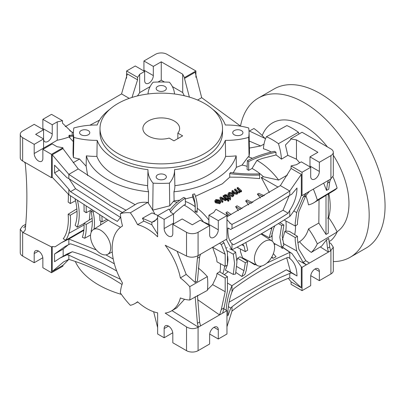 <?xml version="1.0" encoding="UTF-8"?>
<svg xmlns="http://www.w3.org/2000/svg" width="405" height="405" viewBox="0 0 405 405"><rect width="100%" height="100%" fill="white"/><g stroke="black" fill="none" stroke-linecap="round" stroke-linejoin="round"><path stroke-width="0.61" d="M24.285 161.975A20.422 16.63 6.9 0 1 25.242 163.306A510.497 415.808 6.9 0 1 26.872 196.719A510.497 415.808 6.9 0 1 25.242 229.999A20.422 16.63 6.9 0 1 23.201 232.419M23.773 227.716A20.422 16.63 -173.1 0 0 25.652 225.524M90.204 210.544L89.302 220.026M100.865 221.16L100.582 224.977M92.289 220.836L86.174 224.385L84.012 223.302A47.987 27.707 60 0 1 84.088 225.914A47.987 27.707 60 0 1 82.347 237.29A330.804 190.988 60 0 1 84.731 238.261L90.548 235.011M25.758 224.254L22.645 226.051L20.25 229.265L22.645 232.313L51.521 246.944L52.24 246.529L55.095 246.822L61.499 242.671L68.845 239.041L83.85 230.374M122.026 284.472L111.552 278.038C97.59 269.978 83.354 263.766 68.845 259.397L68.845 255.15L66.876 254.872L59.94 258.106L54.548 261.721L54.548 254.046L65.033 246.523L68.845 244.514L68.845 239.041L96.319 249.976M105.928 254.887L113.228 259.008M99.701 215.212A47.987 27.707 60 0 1 99.903 219.606A47.987 27.707 60 0 1 99.893 220.568L102.055 221.884L106.647 219.414M120.518 227.327L111.552 222.284L68.845 194.719L52.24 177.284L52.24 154.776L68.845 174.363L68.845 178.61L66.876 177.643L54.548 165.205L54.548 172.879L68.845 189.246L68.845 194.719M208.853 225.185A6.126 3.539 120 0 0 208.904 224.38L208.904 215.212L213.901 212.326A54.113 31.241 0 0 1 215.981 209.294L226.957 215.627L218.29 220.629L218.29 229.802A6.126 3.539 -60 0 1 215.617 235.968A6.126 3.539 -60 0 1 210.899 237.608A6.126 3.539 -60 0 1 209.628 234.804L209.628 225.631L198.075 232.303A8.166 4.718 0 0 1 186.528 232.303L172.808 224.38L172.808 233.553A6.126 3.539 60 0 1 171.538 236.358A6.126 3.539 60 0 1 168.475 236.054A6.126 3.539 60 0 1 164.147 228.552L164.147 219.378L157.646 215.627L157.646 236.809A49.01 28.294 -120 0 0 146.818 228.552A49.01 28.294 -120 0 0 137.543 224.653A51.05 29.474 -120 0 0 130.354 212.797A61.261 35.367 -120 0 0 120.351 213.688A51.05 29.474 -120 0 0 122.538 225.995A49.01 28.294 -120 0 0 122.315 226.122A49.01 28.294 -120 0 0 122.538 283.1A51.05 29.474 -120 0 0 120.351 292.881A61.261 35.367 -120 0 0 130.354 305.324A51.05 29.474 -120 0 0 134.819 303.623A51.05 29.474 -120 0 0 137.543 301.766A49.01 28.294 -120 0 0 146.818 308.58A49.01 28.294 -120 0 0 157.646 312.827L157.646 334.009L164.147 337.76L164.147 328.587A6.126 3.539 60 0 1 165.412 325.782A6.126 3.539 60 0 1 168.475 326.086A6.126 3.539 60 0 1 172.808 333.588L172.808 342.762L186.528 350.679A8.166 4.718 180 0 0 198.075 350.679L198.075 327.336L219.561 314.933L226.957 310.665L226.957 334.009L218.29 339.01L209.679 334.034M110.722 247.723A14.291 8.252 -120 0 0 104.363 233.219A14.291 8.252 -120 0 0 93.292 229.615A14.291 8.252 -120 0 0 90.507 236.054A14.291 8.252 -120 0 0 96.628 250.315A14.291 8.252 -120 0 0 107.583 254.365A14.291 8.252 -120 0 0 110.722 247.723M68.845 189.246L70.5 191.661L111.552 218.118L117.349 221.403L120.715 217.151M122.361 212.468L111.552 206.449L68.845 178.61M51.521 154.356L42.859 149.354L42.859 158.527A6.126 3.539 60 0 1 41.588 161.332A6.126 3.539 60 0 1 38.526 161.028A6.126 3.539 60 0 1 34.192 153.525L34.192 144.352L43.578 138.935L35.64 134.349L43.578 129.767L34.192 124.345L22.645 131.018A8.166 4.718 0 0 0 20.25 134.349L20.25 157.692A8.166 4.718 180 0 0 22.645 161.028L51.521 177.699L51.521 154.356L62.947 147.759L62.947 148.594L78.246 168.936L68.845 174.363L111.552 202.277L126.031 210.235M59.277 170.151L54.548 172.879M69.164 178.838L75.573 188.735L120.462 217.399M70.5 191.661L75.573 188.735M51.521 177.699L52.24 177.284M68.273 194.106A58.198 33.6 60 0 1 68.359 197.245A58.198 33.6 60 0 1 68.136 202.039L70.293 203.543A61.261 35.367 -120 0 0 70.526 198.496A61.261 35.367 -120 0 0 70.465 195.868M70.293 203.543L75.532 200.723M132.005 97.438L137.578 79.831L127.327 73.912L121.551 93.919L65.215 126.689M328.835 193.686A53.09 30.653 60 0 1 328.617 217.561A51.05 29.474 60 0 1 337.132 231.999A68.404 39.493 60 0 1 331.356 240.216L329.068 241.608M333.021 176.904A68.404 39.493 60 0 1 337.132 188.097A51.05 29.474 60 0 1 333.933 190.593L328.252 194.035M299.685 162.8A53.09 30.653 60 0 0 296.465 159.16L287.808 155.343L281.465 159.17A51.546 29.762 -120 0 0 278.458 143.684A68.906 39.781 -120 0 0 272.438 139.776A68.906 39.781 -120 0 0 266.419 136.733L286.877 125.58A68.404 39.493 60 0 1 292.653 128.517A68.404 39.493 60 0 1 298.429 132.248A51.05 29.474 60 0 1 298.961 134.045M249.369 131.028L253.95 128.522A51.05 29.474 60 0 1 264.997 138.459M65.823 240.104A51.05 29.474 -120 0 0 68.845 233.341A61.261 35.367 -120 0 0 70.526 220.528A61.261 35.367 -120 0 0 70.293 215.212L68.136 214.23A58.198 33.6 60 0 1 68.359 219.277A58.198 33.6 60 0 1 66.764 231.452A47.987 27.707 60 0 1 63.236 238.793L65.823 240.104L69.047 238.312M68.136 214.23L76.859 208.838M77.021 211.299L70.293 215.212M68.845 259.397L63.56 261.913L52.24 271.482L62.947 265.305L62.947 266.136L51.521 272.732L42.859 267.73L42.859 258.562A6.126 3.539 60 0 0 38.526 251.059A6.126 3.539 60 0 0 35.463 250.756A6.126 3.539 60 0 0 34.192 253.56L38.526 251.059M52.24 246.529L52.24 271.482M68.845 255.15L120.427 279.263M68.845 244.514L70.5 243.805C84.453 248.326 98.137 254.456 111.552 262.197L114.362 263.842M198.075 327.336C194.223 329.199 190.375 329.068 186.528 326.931L165.184 313.1A49.01 28.294 -120 0 0 171.32 311.01A49.01 28.294 -120 0 0 180.372 297.943A51.05 29.474 -120 0 0 189.748 300.019A61.261 35.367 -120 0 0 189.748 286.684A51.05 29.474 -120 0 0 180.372 277.931A49.01 28.294 -120 0 0 165.184 245.238L186.528 256.051C190.375 257.686 194.223 257.55 198.075 255.641L197.412 258.279L195.18 282.442L197.458 281.08L199.609 257.008L200.531 254.229L198.364 255.479M164.147 219.378L173.532 213.961L173.532 223.13A6.126 3.539 -120 0 0 173.583 223.935M157.646 215.627L169.077 209.031A74.535 43.031 0 0 1 170.844 212.412L173.532 213.961M172.808 224.38L182.194 218.963L192.299 224.8L200.242 220.214L209.628 225.631M156.568 219.586L151.87 222.299L151.87 224.805L143.871 221.1L142.459 218.244L151.87 222.299L154.563 221.277L157.646 217.89M157.646 234.146L151.87 224.805M142.459 218.244L152.042 212.903L157.915 215.475M233.219 172.829L236.383 167.305L236.171 155.844A51.389 29.671 180 0 1 225.605 156.386A65.772 37.974 180 0 1 174.874 185.672A51.389 29.671 180 0 1 174.874 185.768A51.389 29.671 180 0 1 173.942 191.773L174.104 200.834L173.299 201.518A49.01 28.294 60 0 1 177.152 202.313M173.299 201.518L169.735 205.816L152.715 210.16L153.09 183.156A87.804 50.696 0 0 0 169.427 183.156A51.05 29.474 0 0 0 174.54 169.933A51.05 29.474 0 0 0 174.53 169.675A65.433 37.776 0 0 0 225.332 140.348A51.05 29.474 0 0 0 248.68 137.396A87.804 50.696 0 0 0 249.055 132.055A87.804 50.696 0 0 0 248.68 127.965A51.05 29.474 0 0 0 225.332 125.018A65.433 37.776 0 0 0 212.863 109.456M130.354 212.797L147.719 202.419A51.476 29.722 60 0 1 154.907 214.179M143.871 221.1L137.543 224.653M120.351 213.688L137.361 203.345A61.687 35.615 60 0 1 147.719 202.419M78.246 168.936L120.938 196.86L135.159 204.682M62.947 148.594L52.24 154.776M34.192 144.352L22.645 137.685A8.166 4.718 0 0 1 20.25 134.349M43.578 129.767L43.578 148.103A6.126 3.539 -120 0 0 43.629 148.908M42.859 149.354L52.24 143.937L57.09 146.737A74.535 43.031 0 0 1 62.947 147.759M42.859 119.343L52.24 124.765L57.237 121.88A54.113 31.241 0 0 0 62.497 120.68L51.521 114.342L42.859 119.343L42.859 128.517A6.126 3.539 120 0 1 42.803 129.316M43.578 138.935A6.126 3.539 -60 0 0 44.849 141.74A6.126 3.539 -60 0 0 49.567 140.1A6.126 3.539 -60 0 0 52.24 133.934L52.24 124.765M69.746 130.699L73.189 132.688L71.488 131.807L62.497 123.181L62.497 120.68M129.241 98.359L121.551 93.919M73.189 132.688L73.447 132.587M89.829 125.236L99.549 120.118M126.603 78.211L126.603 70.991L137.578 77.33L137.578 79.831M150.133 86.589L139.659 92.634A54.113 31.241 180 0 1 137.351 95.95M139.659 92.634L139.659 74.292A54.113 31.241 0 0 1 137.578 77.33M73.386 135.376A42.474 24.523 0 0 0 69.189 135.245A54.113 31.241 180 0 1 69.042 135.295L69.012 136.976A54.113 31.241 180 0 1 57.237 140.221L34.192 153.525M109.649 109.456A65.433 37.776 0 0 0 97.185 125.018A51.05 29.474 0 0 0 73.832 127.965A87.804 50.696 0 0 0 73.457 132.055A87.804 50.696 0 0 0 73.832 137.396A51.05 29.474 0 0 0 97.185 140.348A65.433 37.776 0 0 0 114.99 159.393A65.433 37.776 0 0 0 147.982 169.675A51.05 29.474 0 0 0 147.977 169.933A51.05 29.474 0 0 0 153.09 183.156M174.509 93.985A51.05 29.474 0 0 0 169.427 82.21A87.804 50.696 0 0 0 153.09 82.21A51.05 29.474 0 0 0 148.007 93.985M241.441 130.597A5.103 2.946 180 0 1 242.939 132.683A5.103 2.946 180 0 1 239.785 135.407A5.103 2.946 180 0 1 234.222 134.769A5.103 2.946 180 0 1 232.728 132.683A5.103 2.946 180 0 1 235.877 129.959A5.103 2.946 180 0 1 241.441 130.597M88.29 130.597A5.103 2.946 180 0 1 89.788 132.683A5.103 2.946 180 0 1 86.635 135.407A5.103 2.946 180 0 1 81.071 134.769A5.103 2.946 180 0 1 79.577 132.683A5.103 2.946 180 0 1 82.731 129.959A5.103 2.946 180 0 1 88.29 130.597M222.517 128.517L222.517 132.683A61.261 35.367 180 0 1 184.7 165.356A61.261 35.367 180 0 1 117.941 157.692A61.261 35.367 180 0 1 100 132.683L100 128.517A61.261 35.367 0 0 0 117.941 153.525A61.261 35.367 0 0 0 184.7 161.19A61.261 35.367 0 0 0 222.517 128.517A61.261 35.367 0 0 0 204.576 103.503A61.261 35.367 0 0 0 137.816 95.838A61.261 35.367 0 0 0 100 128.517M164.865 86.386A5.103 2.946 180 0 1 166.364 88.472A5.103 2.946 180 0 1 163.21 91.196A5.103 2.946 180 0 1 157.646 90.558A5.103 2.946 180 0 1 156.153 88.472A5.103 2.946 180 0 1 159.302 85.749A5.103 2.946 180 0 1 164.865 86.386M164.865 174.808A5.103 2.946 180 0 1 166.364 176.894A5.103 2.946 180 0 1 163.21 179.618A5.103 2.946 180 0 1 157.646 178.975A5.103 2.946 180 0 1 156.153 176.894A5.103 2.946 180 0 1 159.302 174.17A5.103 2.946 180 0 1 164.865 174.808M164.476 82.023L161.256 80.165L158.036 82.023M184.381 95.762A74.535 43.031 180 0 1 182.711 92.553L172.383 86.589M126.603 70.991L135.265 65.99L144.651 71.412L144.651 80.58A6.126 3.539 -60 0 0 145.922 83.384A6.126 3.539 -60 0 0 150.64 81.744A6.126 3.539 -60 0 0 153.318 75.578L153.318 66.41L161.256 61.823L161.256 80.165M144.651 71.412L139.659 74.292M143.876 70.966A6.126 3.539 120 0 0 143.932 70.161L143.932 60.988L153.318 66.41M143.932 60.988L155.48 54.321A8.166 4.718 0 0 1 167.032 54.321L195.909 70.991L195.909 77.345M161.256 61.823L182.711 74.211A74.535 43.031 0 0 0 184.483 77.593L195.909 70.991M197.589 100.035L201.685 97.671L195.19 72.242L184.483 78.423L184.483 77.593M189.388 97.094L184.483 78.423M266.419 136.733A51.546 29.762 -120 0 0 263.412 148.751A53.09 30.653 60 0 1 271.274 152.037M264.019 144.079L260.734 145.972L249.399 148.068M249.055 132.055L249.5 152.771L249.065 156.512L248.118 156.851L241.993 165.129L236.383 167.305M252.426 158.289A53.09 30.653 -120 0 0 248.118 156.851M247.096 169.462L247.359 160.663L248.7 161.549A86.037 49.673 180 0 1 275.987 152.24L276.033 154.963L262.632 158.35L256.932 160.431L252.031 168.465L248.685 170.353L247.096 169.462M275.987 152.24L274.398 151.318A88.077 50.853 0 0 0 247.359 160.663M248.7 161.549L248.685 170.353M252.031 168.465A45.947 26.527 -120 0 1 253.667 169.361A45.947 26.527 -120 0 1 263.447 176.747L278.635 180.078A53.09 30.653 -120 0 0 258 161.028A53.09 30.653 -120 0 0 256.932 160.431M247.187 166.374A45.947 26.527 -120 0 0 241.993 165.129M241.415 177.248L259.666 178.59L259.539 173.872A101.493 58.593 180 0 1 230.577 172.5A76.105 43.937 180 0 1 229.686 173.588L229.762 177.137L241.415 177.248M263.447 176.747L261.296 177.557L269.386 192.572M264.354 195.671A38.551 22.26 180 0 1 258.886 193.332L257.332 194.106L260.455 198.035M252.852 202.53A42.915 24.776 180 0 1 247.161 199.954L245.769 200.814L245.759 201.158L248.66 204.95M240.261 191.449L239.618 192.82L237.74 192.856L237.072 194.304L234.485 193.894A44.535 25.712 60 0 0 231.964 191.671L231.964 190.841L232.673 190.431A44.53 25.712 60 0 1 234.961 192.431L236.717 192.765L237.168 192.041L236.662 191.185L236.662 192.016A44.53 25.712 60 0 0 234.556 190.178L234.556 189.343L235.264 188.932A44.535 25.712 60 0 1 237.624 190.998L239.223 191.312L239.735 190.552L239.026 189.459A44.555 25.723 -120 0 0 237.148 187.829L237.856 187.409A44.565 25.733 60 0 1 241.552 190.75L240.838 191.17A44.555 25.723 -120 0 0 240.261 190.613L240.297 191.737M240.297 191.479A44.555 25.723 60 0 1 240.838 192.005L241.552 191.585L241.552 190.75M237.148 187.829L237.143 188.664A44.555 25.723 60 0 1 239.026 190.294L239.608 190.957M237.036 192.461L236.662 192.016M195.458 196.283L222.345 183.819L229.762 177.137M174.104 200.834L180.174 200.121M185.293 198.931L192.694 197.058L194.754 202.885L195.245 207.927M192.679 194.38A101.493 58.593 180 0 1 195.245 207.481A101.493 58.593 180 0 1 195.053 211.101L197.093 211.172A103.533 59.773 0 0 0 197.291 207.481A103.533 59.773 0 0 0 194.567 193.863A76.105 43.937 180 0 1 192.679 194.38L192.694 197.058M173.942 191.773A75.983 43.867 0 0 0 236.171 155.844M225.605 156.386L225.332 140.348M248.68 137.396L249.065 156.512M169.427 183.156L169.735 205.816M148.569 191.773A51.389 29.671 180 0 1 147.638 185.768A51.389 29.671 180 0 1 147.643 185.672A65.772 37.974 180 0 1 114.752 175.37A65.772 37.974 180 0 1 96.911 156.386A51.389 29.671 180 0 1 86.341 155.844A75.983 43.867 0 0 0 107.533 179.542A75.983 43.867 0 0 0 148.569 191.773L148.362 203.32M97.185 140.348L96.911 156.386M73.832 137.396L73.432 157.565A88.234 50.939 180 0 1 73.032 152.062L73.457 132.055M86.341 155.844L86.154 166.242L79.537 159.023A51.476 29.722 180 0 1 73.432 157.565M87.652 175.638L86.154 166.242M79.537 159.023L73.199 162.689M69.042 135.295L69.857 136.191L69.837 137.877L69.012 136.976M69.837 137.877L73.254 141.583M57.237 121.88L57.237 140.221M72.176 132.192L72.176 135.31M69.857 136.191A40.839 23.581 180 0 1 73.366 136.323M170.571 211.81A86.037 49.673 180 0 1 185.267 198.172L185.46 204.525L183.981 205.046A49.01 28.294 60 0 1 185.804 206.044A49.01 28.294 60 0 1 203.128 221.403L202.905 221.722L208.904 224.284M197.291 208.241A46.965 27.115 60 0 1 208.904 220.011M195.053 211.101L195.053 211.714L197.093 212.407L197.291 207.481M185.369 201.467A46.965 27.115 60 0 1 191.58 204.373A46.965 27.115 60 0 1 195.2 206.692M197.093 211.172L197.093 212.407M240.58 209.491L235.634 206.636L238.317 210.732M228.04 216.194L225.944 212.736L227.266 211.82A44.955 25.955 0 0 1 231.093 214.599M215.804 201.994L215.04 202.298L214.842 200.789L215.89 199.523L219.88 200.04L220.74 201.609L219.753 202.945L219.753 203.781L215.673 202.875L215.673 202.039L219.034 200.298L216.457 200.019L215.804 201.158L215.804 201.973M219.753 203.781L220.74 202.444L220.74 201.609M215.04 202.298L214.842 200.789M218.249 200.708L216.457 200.855L215.804 201.447M227.524 200.652A44.742 25.834 60 0 1 228.172 201.315L228.886 200.931L228.886 200.095L228.172 200.485A44.742 25.834 -120 0 0 227.524 199.817L227.524 200.652M227.939 197.61A44.661 25.783 60 0 0 226.4 196.228L224.532 195.817L224.532 194.987L225.028 194.638L227.134 195.018A44.636 25.773 60 0 1 229.21 196.911L229.726 196.627A44.626 25.763 60 0 1 230.308 197.189L229.792 197.478A44.636 25.773 60 0 1 230.693 198.379L230.349 199.149A44.661 25.783 -120 0 0 229.078 197.868L228.364 198.263A44.682 25.799 -120 0 0 227.782 197.696L228.496 197.306A44.661 25.783 -120 0 0 226.4 195.392L224.532 194.987M227.782 197.696L227.782 198.531A44.682 25.799 60 0 1 228.369 199.093L229.078 198.703A44.661 25.783 60 0 1 230.349 199.984L230.693 198.379M233.796 195.245L232.834 196.714L229.741 196.638M229.721 196.627L228.05 194.567L228.045 193.732L229.012 192.421L232.936 192.937L233.776 194.724L233.776 195.559M223.12 196.607A44.742 25.834 60 0 1 226.81 199.943L227.524 199.554L227.524 198.718L226.81 199.108A44.742 25.834 -120 0 0 223.12 195.772L223.12 196.607M226.096 199.493L225.337 199.903L221.165 197.843L222.907 201.199L222.907 202.034L222.148 202.434L219.986 198.293L219.986 197.458L220.786 197.027L226.096 199.493L226.096 200.328L225.342 200.738L221.803 198.992M236.662 191.185A44.53 25.712 -120 0 0 234.556 189.343M240.261 190.613L239.618 191.99L237.74 192.021L237.765 193.17M237.74 192.021L237.072 194.304M239.026 189.459L239.026 190.294M240.838 191.17L240.838 192.005M239.618 191.99L239.618 192.82M237.072 193.469L234.485 193.064A44.535 25.712 -120 0 0 231.964 190.841M234.485 193.064L234.485 193.894M235.634 206.636L237.077 205.801L242.053 208.676M226.957 219.596L230.749 223.757L232.009 224.38C250.3 215.187 269.553 204.074 289.767 191.038L301.315 174.363L291.063 168.445L280.366 185.611L226.957 216.751M225.944 212.736A42.915 24.776 180 0 1 229.569 215.399M232.009 228.648C250.3 219.439 269.553 208.327 289.767 195.306L291.6 194.38L296.997 188.031C296.87 195.787 294.46 203.224 289.767 210.332L288.132 213.222C269.057 225.357 250.842 235.872 233.493 244.767L232.009 243.678C229.058 240.96 227.681 235.715 227.868 227.944L230.769 229.498L232.009 228.648L232.009 224.38L229.645 223.018M289.767 195.306L289.767 191.038L280.366 185.611M291.063 168.445L291.063 165.944L302.039 172.282L302.039 195.62L301.315 195.256L301.315 174.363M296.465 159.16L296.465 139.887A74.535 43.031 0 0 1 290.613 138.864L302.039 132.268L330.915 148.939A8.166 4.718 0 0 1 333.31 152.275A8.166 4.718 0 0 1 330.915 155.606L319.363 162.278L319.363 171.447A6.126 3.539 -60 0 1 316.69 177.613A6.126 3.539 -60 0 1 311.971 179.253A6.126 3.539 -60 0 1 310.701 176.448L310.701 167.28L301.315 161.858L296.323 164.744A54.113 31.241 0 0 0 291.063 165.944M278.635 180.078L287.459 174.985M278.068 187.095L261.296 177.557M276.033 154.963A53.09 30.653 60 0 1 281.465 159.17M298.429 132.248L278.458 143.684M287.808 155.343L285.434 145.03L290.613 139.695L290.613 138.864M323.671 183.131L326.516 190.416L328.738 189.206L329.705 181.901L330.627 179.116L333.31 175.735L333.31 152.275M337.132 188.097L317.317 200.055A68.906 39.781 -120 0 0 313.343 189.094M305.866 195.615A53.09 30.653 60 0 1 308.509 204.849A51.546 29.762 -120 0 0 313.971 202.692A51.546 29.762 -120 0 0 317.317 200.055M319.049 199.614L318.831 223.069L326.01 234.439L328.268 233.224L328.268 193.879L324.127 196.536M327.498 218.194L328.617 217.561M318.831 223.069L308.509 228.881A53.09 30.653 60 0 1 299.482 241.719A51.546 29.762 -120 0 0 311.303 252.411A68.906 39.781 -120 0 0 317.317 243.85A51.546 29.762 -120 0 0 308.509 228.881M337.132 231.999L317.317 243.85M298.51 260.425L306.372 264.814L330.627 250.811L329.705 246.923L328.738 238.459L326.516 239.836L321.641 246.124L311.303 252.411M329.705 246.923L327.508 248.194L326.516 239.836M121.399 294.389A88.827 51.283 180 0 1 98.445 284.821A88.827 51.283 180 0 1 75.289 261.463M20.25 229.265L20.25 252.725A8.166 4.718 180 0 0 22.645 256.061L34.192 262.729L42.803 257.757M34.192 262.729L34.192 253.56M51.521 246.944L51.521 272.732M68.784 259.423L62.947 265.305M164.147 337.76L172.758 332.783M213.961 327.336L218.29 329.837A6.126 3.539 -60 0 0 217.024 327.032A6.126 3.539 -60 0 0 212.301 328.673A6.126 3.539 -60 0 0 209.628 334.839L209.628 344.012L198.075 350.679M218.29 329.837L218.29 339.01M171.978 310.63L198.364 327.169L197.412 323.301L195.18 296.652M184.548 299.265L176.534 307.997M189.748 300.019L207.355 290.41A61.687 35.615 60 0 0 207.355 276.605L189.748 286.684M198.263 268.014A51.476 29.722 60 0 1 207.355 276.605M180.372 277.931L186.199 274.413L195.18 282.442M177.117 251.282L186.199 274.413M202.718 221.641L203.128 221.403M183.981 205.046L175.588 211.942L173.532 214.134M185.267 198.172L183.728 197.397A88.077 50.853 0 0 0 169.665 210.048M218.29 220.629L208.904 215.212M226.957 215.627L226.957 238.97L219.561 243.238L219.849 243.38M232.009 243.678L231.928 249.844L226.294 239.35M301.371 195.245C299.163 202.515 295.331 209.562 289.874 216.386L289.767 216.447C269.553 229.357 250.3 240.474 232.009 249.794M289.767 210.332L289.767 216.447M302.039 195.62L306.372 193.119L303.067 197.281L296.668 212.569L295.235 222.871L295.21 225.985L297.483 224.527L297.508 221.56L298.844 211.734L305.821 195.691L309.43 191.352L328.46 180.367L327.508 183.171L326.516 190.416M284.659 219.682L284.786 220.381L295.21 225.985M306.909 261.534L309.43 263.048L305.821 260.714L298.844 249.166L297.508 239.532L297.483 236.358L295.21 237.522L284.786 231.483L285.788 231.032A45.947 26.527 -120 0 0 285.92 220.988M284.786 231.483L282.447 239.836M275.476 244.099L274.296 244.635M272.049 233.148L272.175 241.122M231.928 249.844L229.827 248.832M261.569 233.655L269.153 237.735L271.522 236.54L273.41 228.936L274.828 225.767M272.008 227.478L269.153 237.735M274.605 247.308A14.291 8.252 120 0 0 271.816 240.869A14.291 8.252 120 0 0 260.744 244.473A14.291 8.252 120 0 0 254.391 258.977A14.291 8.252 120 0 0 257.529 265.619A14.291 8.252 120 0 0 268.48 261.569A14.291 8.252 120 0 0 274.605 247.308M240.499 249.05L240.388 251.439L242.554 257.808L257.529 265.619M266.971 263.032L289.874 252.295L282.796 247.49L282.72 248.366L282.852 246.787A38.267 22.093 180 0 1 282.331 246.772M281.536 247.369L281.91 248.27L282.72 248.366M271.866 256.871L273.031 258.304L276.053 256.77L273.41 253.657M273.031 258.304L271.542 257.443M248.564 260.942L254.78 264.84L255.373 264.495M246.124 259.671L245.4 260.116M245.344 262.744L243.977 270.651L241.871 276.504L244.863 274.565L246.149 270.748L247.718 261.554L245.344 262.744L237.558 258.233L236.92 260.623M241.871 276.504L235.907 272.443M228.238 271.689L224.243 274.661M226.957 310.665L226.218 310.23C226.603 301.907 228.506 293.746 231.928 285.748L227.696 283.151M231.928 285.748L261.6 265.999M282.796 247.49L282.852 246.787M289.874 252.295L291.954 253.53L301.315 266.849L302.039 267.315L306.372 264.814L303.067 262.303L296.668 250.933L283.252 243.496M281.91 248.27A40.88 23.601 0 0 0 282.72 248.295M315.034 268.981L319.363 271.482A6.126 3.539 -60 0 0 318.097 268.677A6.126 3.539 -60 0 0 313.374 270.322A6.126 3.539 -60 0 0 310.701 276.483L310.701 285.657L302.039 290.658L291.063 284.32L291.063 281.819L301.315 287.737L291.625 278.706L289.767 277.734C269.553 285.819 250.3 296.936 232.009 311.08L226.957 326.789M302.039 267.315L302.039 290.658M330.627 250.811L333.31 247.187L330.915 243.567L329.159 242.428M333.31 247.187L333.31 270.651A8.166 4.718 180 0 1 330.915 273.983L319.363 280.655L310.751 275.683M319.363 271.482L319.363 280.655M288.345 278.311L291.063 281.819M232.009 285.672L232.009 291.782C229.093 299.746 227.711 307.775 227.868 315.865L230.769 308.078L232.009 306.813L232.009 311.08M232.009 306.813C250.3 292.683 269.553 281.566 289.767 273.471L289.767 277.734M289.767 252.325L289.767 258.441L288.132 257.261C269.057 265.164 250.847 275.678 233.493 288.805L232.009 291.782M301.315 287.737L301.315 266.849M289.767 273.471L291.6 272.96L296.997 275.957C296.814 267.857 294.4 262.02 289.767 258.441M230.769 308.078L228.379 306.671M291.6 272.96L286.355 269.786L289.504 271.35L295.367 274.904M229.068 302.165L286.355 269.786M290.582 272.003L286.73 257.848M223.778 308.787L226.218 310.23M217.004 273.4L219.576 271.775L227.448 276.64L225.18 278.103L217.004 273.4L216.553 276.281L212.625 284.634L207.426 289.798M220.401 263.706A49.01 28.294 60 0 1 220.031 272.059M212.605 247.258L216.553 258.309L217.004 261.878L225.18 266.272L227.448 265.108L227.443 252.533L224.051 242.899L222.623 241.471M200.531 254.229L219.561 243.238L221.297 244.488L225.19 254.259L225.18 266.272M224.593 265.958A46.965 27.115 60 0 1 222.816 273.78M247.718 261.554L240.028 256.8L237.558 258.233M237.467 246.974L237.558 247.47L245.344 251.657L247.718 250.113L246.144 243.491L245.622 242.62M227.048 247.495L226.648 248.037M227.656 256.107L227.974 259.681L227.519 264.03M227.24 265.214L225.377 270.145L233.305 274.423L235.589 274.043L236.94 261.974L235.589 252.067L233.305 254.229L234.561 263.351L233.305 274.423M254.78 264.84L254.735 264.161M242.792 244.149L243.977 245.926L245.344 251.657M231.954 249.829L235.589 252.067M233.305 254.229L227.235 250.806M222.623 313.166L224.051 307.921L227.443 290.896L227.448 276.64M225.18 278.103L225.19 291.691L221.297 309.511L219.561 314.933L197.62 299.67M200.531 325.919L199.609 322.036L197.412 323.301M197.458 295.387L199.609 322.036M295.21 237.522L295.235 240.843L296.668 250.933M285.788 231.032L289.373 231.341L297.483 236.358M294.708 234.642A53.09 30.653 -120 0 0 295.539 225.772M309.43 191.352L306.372 193.119M330.627 179.116L328.46 180.367M310.701 167.28L302.039 172.282M309.926 166.83A6.126 3.539 120 0 0 309.982 166.03L309.982 156.856L317.92 152.275L296.465 139.887M319.363 162.278L309.982 156.856M326.01 234.439L326.01 195.256M327.508 248.194L328.46 252.062L320.299 246.939M289.216 195.655L283.024 210.225L229.954 240.96M288.132 213.222L283.024 210.225M273.79 243.187L281.662 247.44L283.87 245.233L282.174 235.862L283.87 225.033L281.662 225.464L279.794 237.234L281.662 247.44M281.662 225.464L278.438 223.56M279.951 222.623L283.87 225.033M157.646 327.655L153.642 311.734M182.63 135.852L173.963 140.854L169.179 138.09A18.377 10.611 180 0 1 148.26 136.019A18.377 10.611 180 0 1 142.879 128.517A18.377 10.611 180 0 1 154.224 118.711A18.377 10.611 180 0 1 174.251 121.014A18.377 10.611 180 0 1 179.638 128.517A18.377 10.611 180 0 1 177.841 133.088L182.63 135.852M177.841 138.611L177.841 133.088M257.332 194.106A40.591 23.434 0 0 0 262.916 196.547M245.769 200.814A44.955 25.955 0 0 0 251.383 203.381M219.753 202.945L215.835 202.191L215.835 203.026M215.754 200.89L215.04 201.462M216.964 202.206L217.865 202.601L219.176 202.378L219.895 201.437L219.621 200.824L216.964 202.206M216.457 200.019L216.457 200.855M219.621 200.824L219.773 201.862M217.819 202.596L219.621 201.66M228.172 200.485L228.172 201.315M227.524 199.817L228.238 199.432A44.712 25.814 60 0 1 228.886 200.095M225.205 195.372L225.205 196.202M225.504 195.185L225.504 196.02M228.364 198.263L228.369 199.093M229.078 197.868L229.078 198.703M230.349 199.149L230.349 199.984M230.308 197.189L230.308 197.989M233.796 195.291L233.796 194.456L232.834 195.883L228.967 195.245L228.045 193.732M229.65 194.82L232.252 195.316L232.85 194.43L232.222 193.347L229.594 192.912L229.002 193.762L229.65 194.82M232.834 195.883L232.834 196.714M228.967 195.245L228.967 196.081M229.594 192.912L229.594 193.747L229.114 194.182M232.222 193.347L232.222 194.177L229.594 193.747M232.743 194.835L232.222 194.177M226.81 199.108L226.81 199.943M223.12 195.772L223.833 195.382A44.712 25.814 60 0 1 227.524 198.718M222.907 201.199L222.148 201.599L219.986 197.458M225.337 199.903L225.342 200.738M222.188 199.174L222.188 198.344M222.148 201.599L222.148 202.434M229.686 173.588A103.533 59.773 0 0 0 259.666 175.046M260.734 145.972L249.247 141.046M265.558 138.697L249.004 130.835M240.671 126.188L201.685 97.671M182.711 74.211L182.711 92.553M116.716 271.016L116.61 270.95C102.121 262.597 87.353 256.193 72.303 251.738L66.972 254.046L60.082 258.025M66.876 254.872L72.303 251.738M54.548 254.046L63.165 249.075L63.165 256.249M63.165 249.075L68.318 244.767M102.055 221.884A51.05 29.474 -120 0 0 102.07 220.857A51.05 29.474 -120 0 0 101.883 216.548M83.946 205.112A47.987 27.707 60 0 1 84.088 208.767A47.987 27.707 60 0 1 84.012 211.299L86.174 212.711A51.05 29.474 -120 0 0 86.25 210.018A51.05 29.474 -120 0 0 86.133 206.56M86.174 212.711L91.328 209.942M84.012 223.302L92.132 218.28M84.731 238.261A51.05 29.474 -120 0 0 86.25 227.165A51.05 29.474 -120 0 0 86.174 224.385M75.143 199.138A48.261 27.864 60 0 1 77.066 213.288A48.261 27.864 60 0 1 75.133 225.251L77.193 227.21A51.324 29.631 -120 0 0 79.233 214.539A51.324 29.631 -120 0 0 77.502 200.764M77.193 227.21L84.022 223.525M93.844 211.547L93.109 211.982L91.039 211.516L92.436 210.656M91.039 211.516A41.214 23.794 60 0 1 92.31 222.092A41.214 23.794 60 0 1 91.039 231.194L91.484 231.609M94.036 229.144A44.277 25.561 -120 0 0 94.476 223.342A44.277 25.561 -120 0 0 93.109 211.982M258.258 98.121L274.144 88.948A91.889 53.055 60 0 1 320.087 93.499A91.889 53.055 60 0 1 380.118 174.474A91.889 53.055 60 0 1 366.034 248.108L350.148 257.276A91.889 53.055 -120 0 0 364.232 183.647A91.889 53.055 -120 0 0 304.206 102.673A91.889 53.055 -120 0 0 258.258 98.121A91.889 53.055 -120 0 0 240.509 126.092M333.31 261.584A91.889 53.055 -120 0 0 350.148 257.276M262.222 135.538A63.301 36.546 60 0 1 304.206 126.016A63.301 36.546 60 0 1 327.432 146.924M333.31 155.236A63.301 36.546 60 0 1 337.031 231.787M68.845 233.341L84.078 224.927M186.528 232.303L186.528 256.051M186.528 326.931L186.528 350.679M173.532 223.13L164.147 228.552M22.645 161.028L22.645 137.685M52.24 133.934L42.859 128.517M153.318 75.578L143.932 70.161M237.29 193.322A44.53 25.707 -120 0 0 236.717 192.765M22.645 256.061L22.645 232.313M164.147 328.587L168.475 326.086M198.075 255.641L198.075 232.303M271.38 228.921L270.469 228.4M330.915 250.644L330.915 273.983M199.609 257.008L197.412 258.279M218.29 229.802L208.904 224.38M225.19 254.259L212.625 247.293M224.051 242.899L221.297 244.488M243.977 270.651L236.733 266.525M243.977 245.926L241.76 244.706M224.051 307.921L221.297 309.511M225.19 291.691L212.625 284.634M305.821 260.714L303.067 262.303M296.668 212.569L293.762 210.939M305.821 195.691L303.067 197.281M330.915 155.606L330.915 178.949M319.363 171.447L309.982 166.03M329.705 181.901L327.508 183.171M226.4 196.228L226.4 195.392M93.292 229.615L108.044 220.239M107.583 254.365L112.281 251.915M83.916 229.726L61.499 242.671M174.54 169.933L174.874 185.768M147.977 169.933L147.638 185.768M324.309 196.43L313.971 202.692M171.32 311.01L177.02 307.719M271.816 240.869L260.992 233.989M291.828 253.444L282.842 247.318M197.473 295.908L200.789 293.995M297.731 242.742L299.492 241.724M229.043 228.744L227.868 228.096M134.819 303.623L137.796 301.993"/></g></svg>
